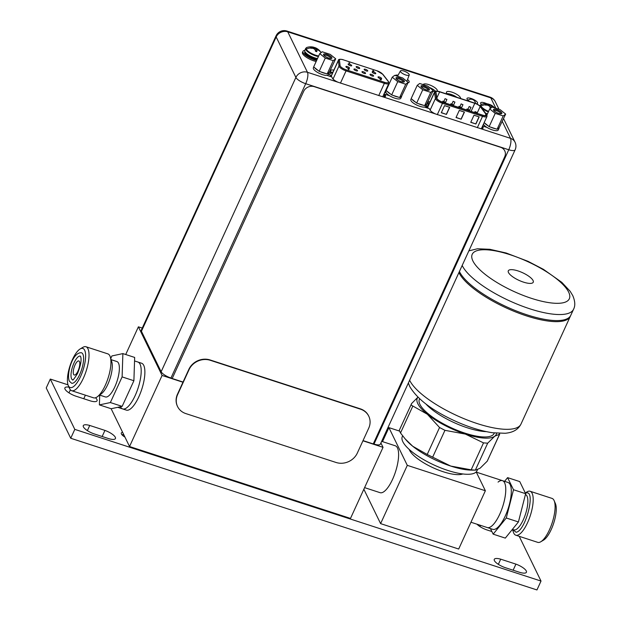 <?xml version="1.0" encoding="UTF-8"?>
<svg xmlns="http://www.w3.org/2000/svg" width="621" height="621" viewBox="0 0 621 621"><rect width="100%" height="100%" fill="white"/><g stroke="black" fill="none" stroke-linecap="round" stroke-linejoin="round"><path stroke-width="0.93" d="M111.12 408.703L129.541 446.522L350.492 518.419L383.033 447.337L362.943 440.801M380.906 442.975L383.033 447.337M182.954 382.241L162.081 375.449L129.541 446.522M162.081 375.449L138.39 326.825L125.714 354.521M117.757 407.322L126.342 410.116A24.646 8.22 -72 0 0 140.416 393.062A24.646 8.22 -72 0 0 143.73 365.35A24.646 8.22 -72 0 0 141.596 363.238L137.909 362.035A24.646 8.22 108 0 1 140.043 364.154A24.646 8.22 108 0 1 136.736 391.867A24.646 8.22 108 0 1 122.655 408.913A24.646 8.22 108 0 1 120.521 406.802M138.39 326.825L142.256 328.082M183.048 382.047L172.188 378.507L303.646 91.372A8.213 7.32 -26 0 1 314.265 86.661L500.604 147.293A8.213 7.32 -26 0 1 504.733 150.802A8.213 7.32 -26 0 1 504.71 156.795L373.252 443.93L363.029 440.607M172.188 378.507L170.954 378.01A8.958 2.756 24.6 0 1 161.142 371.746L141.425 331.272A8.958 2.756 24.6 0 1 141.309 330.155L276.058 35.839A8.958 2.756 -155.4 0 0 276.174 36.957L141.425 331.272M433.683 89.727L431.184 88.919M456.877 97.28L447.43 94.206M409.146 74.419A4.844 1.49 -155.4 0 1 409.223 74.994A4.844 1.49 -155.4 0 1 405.024 74.714A4.844 1.49 -155.4 0 1 400.46 71.586A4.844 1.49 -155.4 0 1 400.413 70.957A4.844 1.49 -155.4 0 1 404.675 71.33A4.844 1.49 -155.4 0 1 409.146 74.419M330.783 72.284L332.724 72.634M365.536 73.169A1.972 0.605 24.6 0 0 363.696 71.904A1.972 0.605 24.6 0 0 361.973 71.772A1.972 0.605 24.6 0 0 362.004 72.02A1.972 0.605 24.6 0 0 363.836 73.286A1.972 0.605 24.6 0 0 365.559 73.41A1.972 0.605 24.6 0 0 365.536 73.169M372.631 70.872L373.85 71.454L372.639 70.864M373.205 70.833L373.912 71.314M380.3 79.162L380.852 79.286M380.89 79.457L379.998 78.906L381.333 79.278L380.363 79.022L381.263 79.853L380.269 79.69L380.836 79.581M380.526 78.805L379.928 79.053L380.704 79.566M348.327 69.474L347.939 68.395L349.111 69.436L348.327 69.474L347.939 68.395M372.212 72.183A1.972 0.605 24.6 0 0 374.052 73.441A1.972 0.605 24.6 0 0 375.775 73.573A1.972 0.605 24.6 0 0 375.752 73.332A1.972 0.605 24.6 0 0 373.912 72.067A1.972 0.605 24.6 0 0 372.189 71.935A1.972 0.605 24.6 0 0 372.212 72.183M364.185 69.568A1.972 0.605 24.6 0 0 366.025 70.833A1.972 0.605 24.6 0 0 367.748 70.965A1.972 0.605 24.6 0 0 367.717 70.716A1.972 0.605 24.6 0 0 365.885 69.451A1.972 0.605 24.6 0 0 364.162 69.319A1.972 0.605 24.6 0 0 364.185 69.568M356.159 66.959A1.972 0.605 24.6 0 0 357.999 68.217A1.972 0.605 24.6 0 0 359.722 68.349A1.972 0.605 24.6 0 0 359.691 68.108A1.972 0.605 24.6 0 0 357.851 66.843A1.972 0.605 24.6 0 0 356.136 66.711A1.972 0.605 24.6 0 0 356.159 66.959M348.133 64.343A1.972 0.605 24.6 0 0 349.972 65.609A1.972 0.605 24.6 0 0 351.688 65.741A1.972 0.605 24.6 0 0 351.665 65.492A1.972 0.605 24.6 0 0 349.825 64.227A1.972 0.605 24.6 0 0 348.102 64.095A1.972 0.605 24.6 0 0 348.133 64.343M378.057 77.245A1.972 0.605 24.6 0 0 379.897 78.51A1.972 0.605 24.6 0 0 381.62 78.634A1.972 0.605 24.6 0 0 381.589 78.393A1.972 0.605 24.6 0 0 379.757 77.128A1.972 0.605 24.6 0 0 378.034 76.996A1.972 0.605 24.6 0 0 378.057 77.245M370.031 74.629A1.972 0.605 24.6 0 0 371.87 75.894A1.972 0.605 24.6 0 0 373.594 76.026A1.972 0.605 24.6 0 0 373.563 75.778A1.972 0.605 24.6 0 0 371.723 74.512A1.972 0.605 24.6 0 0 370.007 74.38A1.972 0.605 24.6 0 0 370.031 74.629M353.97 69.405A1.972 0.605 24.6 0 0 355.81 70.67A1.972 0.605 24.6 0 0 357.533 70.802A1.972 0.605 24.6 0 0 357.51 70.553A1.972 0.605 24.6 0 0 355.67 69.288A1.972 0.605 24.6 0 0 353.947 69.156A1.972 0.605 24.6 0 0 353.97 69.405M345.944 66.796A1.972 0.605 24.6 0 0 347.783 68.062A1.972 0.605 24.6 0 0 349.507 68.186A1.972 0.605 24.6 0 0 349.483 67.945A1.972 0.605 24.6 0 0 347.644 66.68A1.972 0.605 24.6 0 0 345.92 66.548A1.972 0.605 24.6 0 0 345.944 66.796M332.375 73.394L330.589 72.82M372.693 70.732L373.353 70.615M372.949 71.159L373.539 71.182L373.011 71.011M381.263 79.853L380.269 79.69M348.963 69.521L348.397 69.335M349.716 63.233L348.94 62.737M475.057 111.664L476.843 112.362L475.057 111.664M436.99 98.545A5.092 1.568 24.6 0 0 442.563 102.108L482.602 115.133A5.092 1.568 24.6 0 0 486.22 115.18A5.092 1.568 24.6 0 0 486.158 114.543A5.092 1.568 24.6 0 0 485.933 114.194L480.157 106.525A5.092 1.568 24.6 0 0 474.793 103.311L439.621 91.869A5.092 1.568 24.6 0 0 436.004 91.823A5.092 1.568 24.6 0 0 435.965 92.149L436.881 98.234A5.092 1.568 24.6 0 0 436.99 98.545M479.156 116.888L474.002 115.211L470.749 122.321L475.903 123.998L479.156 116.888M449.697 107.301L444.543 105.624L441.29 112.735L446.445 114.411L449.697 107.301M464.43 112.098L459.276 110.422L456.024 117.524L461.178 119.201L464.43 112.098M428.731 104.747L428.18 104.569M470.803 122.197L475.903 123.998M475.826 123.827L479.024 116.841M441.345 112.611L446.445 114.411M446.367 114.241L449.557 107.262M456.078 117.4L461.178 119.201M461.092 119.038L464.291 112.052M453.159 101.378L454.937 102.077L453.159 101.378M469.212 106.602L470.997 107.301L469.212 106.602M450.978 103.823L452.756 104.522L450.978 103.823M467.031 109.048L468.808 109.746L467.031 109.048M459.004 106.439L460.782 107.138L459.004 106.439M442.944 101.215L444.729 101.914L442.944 101.215M461.186 103.986L462.971 104.685L461.186 103.986M445.133 98.762L446.91 99.461L445.133 98.762M368.68 416.023A16.433 14.64 154 0 0 368.602 415.853A16.433 14.64 154 0 0 360.335 408.835L210.084 359.955A16.433 14.64 154 0 0 188.846 369.371L177.459 394.25A16.433 14.64 154 0 0 177.42 406.235A16.433 14.64 154 0 0 177.505 406.406M336.093 462.482L185.85 413.594A16.433 14.64 -26 0 1 177.583 406.576A16.433 14.64 -26 0 1 177.622 394.583L189.017 369.705A16.433 14.64 -26 0 1 210.255 360.289L360.498 409.177A16.433 14.64 -26 0 1 368.765 416.194A16.433 14.64 -26 0 1 368.719 428.18L357.331 453.058A16.433 14.64 -26 0 1 336.093 462.482M374.005 444.077L508.754 149.762A8.958 2.756 -155.4 0 0 515.12 149.84L380.37 444.155A8.958 2.756 24.6 0 1 374.005 444.077L373.291 443.844M430.12 101.712A6.815 2.096 24.6 0 0 428.265 102.286A6.815 2.096 24.6 0 0 428.211 102.682L428.381 104.126L427.139 103.723M326.995 75.374L331.793 76.934L332.398 78.176A6.815 2.096 24.6 0 0 337.925 82.205L435.507 113.954A6.815 2.096 24.6 0 1 429.98 109.925L429.375 108.683L424.477 107.091M382.474 96.697A6.815 2.096 24.6 0 0 385.509 96.278A6.815 2.096 24.6 0 0 385.424 95.432L384.818 94.19L389.561 95.735M385.703 90.247L386.192 90.402M333.865 70.142A6.815 2.096 24.6 0 0 330.683 70.53A6.815 2.096 24.6 0 0 330.628 70.926L330.791 72.378L329.658 72.005M435.507 113.954L480.064 128.454A6.815 2.096 24.6 0 0 483.099 128.035A6.815 2.096 24.6 0 0 483.014 127.181L482.533 126.195M482.618 126.009L487.035 127.445M432.86 91.225A7.724 2.375 24.6 0 0 434.863 91.597M437.215 91.116A7.724 2.375 24.6 0 0 437.3 90.977A7.724 2.375 24.6 0 0 437.2 90.014A7.724 2.375 24.6 0 0 430.004 85.061A7.724 2.375 24.6 0 0 423.258 84.541A7.724 2.375 24.6 0 0 423.219 84.635M460.518 98.475A7.724 2.375 24.6 0 0 460.402 97.559A7.724 2.375 24.6 0 0 453.198 92.607A7.724 2.375 24.6 0 0 446.452 92.094A7.724 2.375 24.6 0 0 446.553 93.057A7.724 2.375 24.6 0 0 447.454 94.229M476.361 103.738A5.791 1.785 24.6 0 0 477.549 103.249A5.791 1.785 24.6 0 0 477.479 102.527A5.791 1.785 24.6 0 0 472.076 98.809A5.791 1.785 24.6 0 0 467.015 98.421A5.791 1.785 24.6 0 0 467.093 99.143A5.791 1.785 24.6 0 0 469.639 101.448M486.934 103.777A5.791 1.785 24.6 0 0 480.646 102.861A5.791 1.785 24.6 0 0 480.716 103.575A5.791 1.785 24.6 0 0 481.329 104.398M408.005 82.772A7.724 2.375 24.6 0 0 409.138 82.151A7.724 2.375 24.6 0 0 409.037 81.188A7.724 2.375 24.6 0 0 407.555 79.48M398.1 75.172A7.724 2.375 24.6 0 0 395.22 75.529M428.358 103.924A6.815 2.096 -155.4 0 1 429.111 103.917M426.022 105.896L427.372 106.331L428.381 104.126M483.293 124.526L483.712 124.666M328.548 74.178L329.782 74.582L330.791 72.378M330.768 72.176A6.815 2.096 -155.4 0 1 332.856 72.347M384.694 92.444L386.239 92.948M384.818 94.19L384.042 96.86M429.266 87.375A7.724 2.375 -155.4 0 1 435.476 91.233M446.934 93.647A7.724 2.375 -155.4 0 1 456.932 97.311M325.28 58.063L319.761 53.616L322.214 51.776L330.186 54.369L335.705 58.809L333.252 60.656L325.28 58.063L319.194 71.353L327.166 73.946L333.252 60.656M331.746 57.52A4.479 1.382 24.6 0 0 326.902 54.407A4.479 1.382 24.6 0 0 323.696 54.858A4.479 1.382 24.6 0 0 323.72 54.904A4.479 1.382 24.6 0 0 327.22 57.497A4.479 1.382 24.6 0 0 331.397 58.382A4.479 1.382 24.6 0 0 331.746 57.52M319.761 53.616L313.675 66.913L319.194 71.353M318.208 70.561A8.213 2.531 -155.4 0 1 314.661 67.705M313.768 66.983L313.364 67.86A8.213 2.531 24.6 0 0 322.47 74.636A8.213 2.531 24.6 0 0 328.307 74.699L329.114 72.921A8.213 2.531 -155.4 0 1 327.601 73.612L329.184 72.424A8.213 2.531 -155.4 0 1 329.114 72.921M325.746 73.48A8.213 2.531 -155.4 0 1 323.285 72.859A8.213 2.531 -155.4 0 1 320.615 71.811M329.184 72.424L335.705 58.809M327.166 73.946L327.601 73.612M330.721 58.459A3.656 1.126 24.6 0 0 330.729 58.444A3.656 1.126 24.6 0 0 330.683 57.994A3.656 1.126 24.6 0 0 327.275 55.649A3.656 1.126 24.6 0 0 324.084 55.401A3.656 1.126 24.6 0 0 324.077 55.416M331.855 57.559A4.603 1.413 24.6 0 0 327.57 54.601A4.603 1.413 24.6 0 0 323.549 54.299A4.603 1.413 24.6 0 0 323.611 54.873A4.603 1.413 24.6 0 0 327.896 57.823A4.603 1.413 24.6 0 0 331.917 58.126A4.603 1.413 24.6 0 0 331.855 57.559M397.75 81.638L392.231 77.198L394.684 75.351L402.656 77.951L408.176 82.391L405.723 84.231L397.75 81.638L391.665 94.928L399.637 97.528L405.723 84.231M404.217 81.103A4.479 1.382 24.6 0 0 399.373 77.982A4.479 1.382 24.6 0 0 396.167 78.432A4.479 1.382 24.6 0 0 396.19 78.487A4.479 1.382 24.6 0 0 399.691 81.072A4.479 1.382 24.6 0 0 403.875 81.964A4.479 1.382 24.6 0 0 404.217 81.103M392.231 77.198L386.146 90.487L391.665 94.928M390.679 94.136A8.213 2.531 -155.4 0 1 387.131 91.279M386.239 90.565L385.835 91.442A8.213 2.531 24.6 0 0 394.94 98.211A8.213 2.531 24.6 0 0 400.778 98.281L401.593 96.503A8.213 2.531 -155.4 0 1 400.079 97.194L401.655 96.007A8.213 2.531 -155.4 0 1 401.593 96.503M398.216 97.062A8.213 2.531 -155.4 0 1 395.756 96.441A8.213 2.531 -155.4 0 1 393.085 95.393M401.655 96.007L408.176 82.391M399.637 97.528L400.079 97.194M388.195 95.285A4.603 1.413 -155.4 0 1 388.249 95.269L388.606 95.106M403.2 82.042A3.656 1.126 24.6 0 0 403.208 82.026A3.656 1.126 24.6 0 0 403.161 81.568A3.656 1.126 24.6 0 0 399.745 79.224A3.656 1.126 24.6 0 0 396.555 78.983A3.656 1.126 24.6 0 0 396.547 78.999M404.333 81.134A4.603 1.413 24.6 0 0 400.04 78.184A4.603 1.413 24.6 0 0 396.019 77.881A4.603 1.413 24.6 0 0 396.082 78.456A4.603 1.413 24.6 0 0 400.366 81.405A4.603 1.413 24.6 0 0 404.387 81.708A4.603 1.413 24.6 0 0 404.333 81.134M422.754 89.773L417.234 85.333L419.695 83.486L427.667 86.086L433.179 90.526L430.726 92.374L422.754 89.773L416.668 103.07L424.64 105.663L430.726 92.374M429.22 89.238A4.479 1.382 24.6 0 0 424.376 86.125A4.479 1.382 24.6 0 0 421.17 86.575A4.479 1.382 24.6 0 0 421.193 86.622A4.479 1.382 24.6 0 0 424.694 89.207A4.479 1.382 24.6 0 0 428.878 90.099A4.479 1.382 24.6 0 0 429.22 89.238M417.234 85.333L411.149 98.623L416.668 103.07M415.682 102.271A8.213 2.531 -155.4 0 1 412.134 99.422M411.242 98.7L410.838 99.577A8.213 2.531 24.6 0 0 419.943 106.354A8.213 2.531 24.6 0 0 425.781 106.416L426.596 104.639A8.213 2.531 -155.4 0 1 425.082 105.329L426.658 104.142A8.213 2.531 -155.4 0 1 426.596 104.639M423.219 105.197A8.213 2.531 -155.4 0 1 420.759 104.576A8.213 2.531 -155.4 0 1 418.096 103.528M426.658 104.142L433.179 90.526M424.64 105.663L425.082 105.329M428.203 90.177A3.656 1.126 24.6 0 0 428.211 90.161A3.656 1.126 24.6 0 0 428.164 89.703A3.656 1.126 24.6 0 0 424.756 87.359A3.656 1.126 24.6 0 0 421.558 87.119A3.656 1.126 24.6 0 0 421.558 87.134M429.336 89.269A4.603 1.413 24.6 0 0 425.043 86.319A4.603 1.413 24.6 0 0 421.022 86.016A4.603 1.413 24.6 0 0 421.085 86.591A4.603 1.413 24.6 0 0 425.377 89.54A4.603 1.413 24.6 0 0 429.39 89.843A4.603 1.413 24.6 0 0 429.336 89.269M495.224 113.356L489.713 108.916L492.166 107.068L500.138 109.661L505.657 114.101L503.196 115.948L495.224 113.356L489.146 126.645L497.118 129.246L503.196 115.948M501.698 112.82A4.479 1.382 24.6 0 0 496.847 109.7A4.479 1.382 24.6 0 0 493.641 110.15A4.479 1.382 24.6 0 0 493.672 110.204A4.479 1.382 24.6 0 0 497.165 112.789A4.479 1.382 24.6 0 0 501.349 113.682A4.479 1.382 24.6 0 0 501.698 112.82M484.163 122.64L489.146 126.645M477.332 127.678L482.517 116.352A6.326 1.948 -155.4 0 0 487.011 116.399L486.934 115.009L489.713 108.916M488.16 125.853A8.213 2.531 -155.4 0 1 484.613 122.997M483.433 124.216A8.213 2.531 24.6 0 0 492.414 129.929A8.213 2.531 24.6 0 0 498.252 129.999L499.067 128.221A8.213 2.531 -155.4 0 1 497.553 128.912L499.129 127.724A8.213 2.531 -155.4 0 1 499.067 128.221M495.69 128.78A8.213 2.531 -155.4 0 1 493.229 128.151A8.213 2.531 -155.4 0 1 490.567 127.111M499.129 127.724L505.657 114.101M497.118 129.246L497.553 128.912M485.676 127.002A4.603 1.413 -155.4 0 1 485.723 126.979L486.088 126.824M500.673 113.759A3.656 1.126 24.6 0 0 500.681 113.744A3.656 1.126 24.6 0 0 500.635 113.286A3.656 1.126 24.6 0 0 497.227 110.942A3.656 1.126 24.6 0 0 494.029 110.701A3.656 1.126 24.6 0 0 494.029 110.709M501.807 112.851A4.603 1.413 24.6 0 0 497.514 109.901A4.603 1.413 24.6 0 0 493.501 109.599A4.603 1.413 24.6 0 0 493.555 110.165A4.603 1.413 24.6 0 0 497.848 113.123A4.603 1.413 24.6 0 0 501.869 113.426A4.603 1.413 24.6 0 0 501.807 112.851M318.418 56.55A8.997 2.771 -155.4 0 1 305.796 49.564A8.997 2.771 -155.4 0 1 305.687 48.438L304.771 50.433A8.997 2.771 24.6 0 0 304.888 51.551A8.997 2.771 24.6 0 0 317.502 58.545M316.167 51.481L316.516 51.054L316.811 51.706L315.414 51.209A12.203 4.075 108 0 0 315.336 50.122A11.993 8.81 94.1 0 0 314.226 48.919A11.993 11.256 53.1 0 0 312.41 48.252A12.203 10.875 -26 0 0 310.849 48.291L310.64 47.957A12.234 10.899 154 0 0 306.238 49.137A8.764 2.701 -155.4 0 1 306.883 47.452L305.687 48.438M316.811 51.667A12.203 4.075 -72 0 0 316.733 50.58A11.993 1.879 -62.5 0 1 317.378 49.944A11.993 7.25 -51.2 0 1 318.596 50.27A12.203 10.875 -26 0 1 319.722 51.186L319.411 50.542A12.203 10.875 154 0 0 318.286 49.633A11.993 11.256 -126.9 0 0 316.679 48.508A11.993 8.81 -85.9 0 0 315.359 47.763A12.203 4.075 -72 0 0 315.274 47.724A12.203 4.075 -72 0 0 314.847 47.623L313.426 47.173M318.627 50.293L319.411 50.542M315.398 50.782L316.361 49.214L317.983 50.06M314.692 49.377L315.142 48.236L316.361 49.214L316.679 48.508M314.358 49.036L314.824 47.623M314.847 47.623L315.142 48.236L315.359 47.763M313.558 48.632L313.745 47.786L313.155 48.485M311.874 48.244L313.201 48.19L313.527 47.483A11.993 7.25 128.8 0 0 312.099 47.615A12.203 10.875 154 0 0 310.539 47.654L311.882 48.096L312.099 47.615M313.45 47.173A12.203 4.075 108 0 1 313.698 47.212A12.203 4.075 108 0 1 313.962 47.305A11.993 1.879 117.5 0 0 313.527 47.483M313.962 47.305L313.745 47.786M316.733 50.58L316.516 51.054M318.286 49.633L318.076 50.091M316.648 60.423A10.27 3.159 -155.4 0 1 303.095 52.599A10.27 3.159 -155.4 0 1 302.963 51.326A10.27 3.159 -155.4 0 1 304.756 50.464M302.963 51.326L302.474 52.389A10.27 3.159 24.6 0 0 302.606 53.67A10.27 3.159 24.6 0 0 316.159 61.487M485.544 113.076A8.997 2.771 24.6 0 0 487.407 113.938M490.613 108.24L490.116 108.054A12.203 4.075 108 0 0 490.039 106.967A11.993 8.81 94.1 0 0 488.929 105.756A11.993 11.256 53.1 0 0 487.112 105.096A12.203 10.875 -26 0 0 485.544 105.135L485.335 104.802A12.234 10.899 154 0 0 480.933 105.974A8.764 2.701 -155.4 0 1 481.585 104.297L480.382 105.283A8.997 2.771 -155.4 0 0 480.499 106.408A8.997 2.771 -155.4 0 0 480.538 106.478M494.456 108.054L494.114 107.386A12.203 10.875 154 0 0 492.989 106.47A11.993 11.256 -126.9 0 0 491.382 105.353A11.993 8.81 -85.9 0 0 490.062 104.607A12.203 4.075 -72 0 0 489.977 104.569A12.203 4.075 -72 0 0 489.55 104.468L492.686 106.905M491.452 107.604A12.203 4.075 -72 0 0 491.436 107.425A11.993 1.879 -62.5 0 1 492.08 106.781A11.993 7.25 -51.2 0 1 493.299 107.107A12.203 10.875 -26 0 1 494.037 107.681M493.33 107.13L494.114 107.386M490.093 107.627L491.382 105.353M489.395 106.214L490.062 104.607M489.053 105.88L489.527 104.468L488.129 104.017A12.203 4.075 108 0 1 488.401 104.056A12.203 4.075 108 0 1 488.665 104.149A11.993 1.879 117.5 0 0 488.23 104.328A11.993 7.25 128.8 0 0 486.802 104.46A12.203 10.875 154 0 0 485.234 104.499L487.904 105.034L488.448 104.623L488.253 105.477M487.85 105.329L488.23 104.328M486.577 105.089L486.802 104.46M488.665 104.149L488.448 104.623M492.989 106.47L492.779 106.928M68.007 384.834L50.301 379.074L74.799 429.375L541.015 581.062L519.218 536.327M122.64 432.356A7.724 2.375 24.6 0 0 121.312 432.992A7.724 2.375 24.6 0 0 121.413 433.955A7.724 2.375 24.6 0 0 124.953 437.114M89.734 425.455A10.231 3.152 24.6 0 0 83.292 425.626A10.231 3.152 24.6 0 0 83.424 426.899A10.231 3.152 24.6 0 0 93.787 433.768L108.993 438.721A10.231 3.152 24.6 0 0 115.444 438.55A10.231 3.152 24.6 0 0 115.312 437.277A10.231 3.152 24.6 0 0 104.949 430.407L89.734 425.455L87.375 430.617M68.97 387.155A10.231 3.152 24.6 0 0 64.894 387.869A10.231 3.152 24.6 0 0 65.026 389.142A10.231 3.152 24.6 0 0 75.397 396.012L90.604 400.964A10.231 3.152 24.6 0 0 97.047 400.793A10.231 3.152 24.6 0 0 96.915 399.52A10.231 3.152 24.6 0 0 95.518 397.766M500.712 559.179A10.231 3.152 24.6 0 0 494.262 559.342A10.231 3.152 24.6 0 0 494.394 560.623A10.231 3.152 24.6 0 0 504.757 567.493L519.971 572.438A10.231 3.152 24.6 0 0 526.414 572.275A10.231 3.152 24.6 0 0 526.282 570.994A10.231 3.152 24.6 0 0 515.919 564.124L500.712 559.179L498.345 564.334M476.982 524.202A10.231 3.152 24.6 0 0 486.367 529.736L491.879 531.529M74.799 429.375L70.732 438.255L46.233 387.962L50.301 379.074M70.732 438.255L536.948 589.95L541.015 581.062M121.832 434.599A7.724 2.375 -155.4 0 1 123.827 434.801M102.154 436.493L104.949 430.407M70.367 389.825L68.978 392.86M83.765 398.736L85.395 395.173M513.132 570.218L515.919 564.124M480.514 525.35L479.955 526.577M382.513 441.624L388.917 427.628L399.272 430.997M407.298 465.346L485.366 490.753L458.686 549.034L380.611 523.627L407.298 465.346L388.917 427.628M380.611 523.627L363.852 489.232M364.589 487.632L380.068 492.67A24.646 8.22 -72 0 0 392.596 479.288A24.646 8.22 -72 0 0 395.321 445.793L381.651 441.345M485.366 490.753L476.206 471.944M409.185 449.41A30.809 9.486 24.6 0 0 409.526 450.202A30.809 9.486 24.6 0 0 434.102 468.218A30.809 9.486 24.6 0 0 462.808 473.963M470.951 522.238L487.229 527.539A24.646 8.22 -72 0 0 499.758 514.157A24.646 8.22 -72 0 0 502.482 480.662A24.646 8.22 -72 0 0 498.065 482.09M402.656 435.841L402.315 436.579A41.079 12.645 24.6 0 0 402.835 441.702A41.079 12.645 24.6 0 0 441.135 468.04A41.079 12.645 24.6 0 0 477.013 470.78L477.487 469.748M405.428 439.194L406.289 440.196A43.423 13.367 24.6 0 0 412.709 446.243A43.423 13.367 24.6 0 0 450.737 466.068A43.423 13.367 24.6 0 0 471.681 470.128L475.632 470.144L480.134 468.18L487.221 461.193L499.68 434.188L494.774 436.198L487.687 443.177L483.511 442.882L465.377 434.087L444.947 430.33L439.552 427.512L427.357 414.261L412.856 406.033C411.242 405.358 410.83 404.519 411.63 403.518L417.925 397.168M499.416 433.388L499.68 434.188M496.575 433.21A43.423 13.367 -155.4 0 1 494.774 436.198A43.423 13.367 -155.4 0 1 465.377 434.087A43.423 13.367 -155.4 0 1 427.357 414.261A43.423 13.367 -155.4 0 1 417.824 403.704A43.423 13.367 -155.4 0 1 417.972 397.215M399.295 430.469L400.514 432.984L405.187 438.923L412.709 446.243L427.209 454.471L450.737 466.068L471.176 469.833L475.344 470.128L487.687 443.177M399.171 430.532L411.63 403.518M419.625 398.775L419.4 399.264A41.079 12.645 24.6 0 0 419.92 404.387A41.079 12.645 24.6 0 0 458.22 430.726A41.079 12.645 24.6 0 0 494.099 433.466L494.324 432.977M486.313 431.634A41.079 12.645 -155.4 0 1 425.874 403.96M570.505 315.848A61.619 18.972 -155.4 0 1 570.288 316.392A61.619 18.972 -155.4 0 1 516.478 312.285A61.619 18.972 -155.4 0 1 459.02 272.774A61.619 18.972 -155.4 0 1 458.927 272.565M459.416 271.501A61.619 18.972 24.6 0 0 459.509 271.703A61.619 18.972 24.6 0 0 516.959 311.222A61.619 18.972 24.6 0 0 570.777 315.328L573.54 309.289A61.619 18.972 -155.4 0 1 519.73 305.183A61.619 18.972 -155.4 0 1 462.28 265.664A61.619 18.972 -155.4 0 1 462.218 265.54A61.619 18.972 -155.4 0 1 462.179 265.462M508.475 272.526A13.716 4.223 24.6 0 0 521.26 281.329A13.716 4.223 24.6 0 0 533.245 282.237A13.716 4.223 24.6 0 0 533.066 280.529A13.716 4.223 24.6 0 0 520.274 271.734A13.716 4.223 24.6 0 0 508.296 270.818A13.716 4.223 24.6 0 0 508.475 272.526M68.263 385.517L69.521 388.435A23.109 7.708 -72 0 0 71.656 390.702A23.109 7.708 -72 0 0 83.393 378.158A23.109 7.708 -72 0 0 85.954 346.751A23.109 7.708 -72 0 0 82.896 347.333L80.163 348.948A20.563 6.862 -72 0 0 72.432 359.59A20.563 6.862 -72 0 0 68.263 385.517A20.563 6.862 -72 0 0 80.606 376.373A20.563 6.862 -72 0 0 85.628 355.437A20.563 6.862 -72 0 0 80.163 348.948M71.57 383.204A16.006 5.341 -72 0 0 80.707 372.134A16.006 5.341 -72 0 0 82.857 354.133A16.006 5.341 -72 0 0 81.467 352.759C72.665 351.874 66.338 373.671 69.288 381.077L71.57 383.204M80.381 356.12L80.35 356.112A12.474 4.161 -72 0 0 73.239 364.783A12.474 4.161 -72 0 0 71.578 378.771A12.474 4.161 -72 0 0 72.634 379.835L72.657 379.842M77.99 371.001A7.398 2.468 108 0 1 74.233 375.014A7.398 2.468 108 0 1 75.048 364.962A7.398 2.468 108 0 1 78.805 360.948A7.398 2.468 108 0 1 77.99 371.001M71.656 390.702L93.561 397.828A23.109 7.708 -72 0 0 97.373 396.749A23.109 7.708 -72 0 0 105.306 385.284A23.109 7.708 -72 0 0 110.305 356.997A23.109 7.708 -72 0 0 107.86 353.877L85.954 346.751M97.373 396.749L101.363 393.768A18.614 6.21 108 0 0 107.751 384.539A18.614 6.21 -72 0 0 111.78 361.756L110.305 356.997M111.136 359.675L116.895 361.546A18.614 6.21 -72 0 1 114.838 386.844A18.614 6.21 108 0 1 105.376 396.943L99.616 395.072M99.717 395.103L99.391 404.892L110.367 402.548L122.112 376.9L122.88 353.597L111.904 355.942L110.755 358.449M122.88 353.597L134.664 357.432L133.895 380.735L122.151 406.382L111.175 408.727L99.391 404.892M122.655 408.913A24.646 8.22 -72 0 0 135.184 395.538A24.646 8.22 -72 0 0 137.909 362.035L134.547 360.941M122.151 406.382L110.367 402.548M133.895 380.735L122.112 376.9M504.594 481.345L507.605 477.634L513.497 489.736L506.278 517.999L493.159 534.153L490.443 528.58M492.756 529.333A24.646 8.22 -72 0 0 509.507 503.949A24.646 8.22 -72 0 0 508.009 482.455L502.482 480.662A24.646 8.22 -72 0 1 503.98 502.148A24.646 8.22 -72 0 1 487.229 527.539L492.756 529.333M525.343 493.058L526.298 492.352A23.109 7.708 108 0 1 530.109 491.265L552.015 498.399A23.109 7.708 108 0 1 554.149 500.666L555.407 503.577A20.563 6.862 108 0 1 554.763 519.49A20.563 6.862 108 0 1 543.507 540.154L540.775 541.768A23.109 7.708 108 0 1 537.716 542.343L515.81 535.217A23.109 7.708 108 0 1 513.365 532.096L512.535 529.426L516.067 532.244C525.583 531.359 536.226 489.697 526.088 493.012L525.42 493.221M554.149 500.666A23.109 7.708 108 0 1 553.42 518.543A23.109 7.708 108 0 1 540.775 541.768M530.109 491.265A23.109 7.708 108 0 1 531.514 511.417A23.109 7.708 108 0 1 515.81 535.217M512.395 529.379L513.854 529.853A18.614 6.21 108 0 0 526.507 510.679A18.614 6.21 -72 0 0 525.444 494.479M507.605 477.634L519.754 481.593L525.645 493.687L518.426 521.951L505.308 538.112L493.159 534.153M506.278 517.999L518.426 521.951M513.497 489.736L525.645 493.687M340.075 65.616L339.454 60.136A5.504 1.692 -155.4 0 1 343.405 59.857L376.838 70.732A5.504 1.692 -155.4 0 1 382.598 74.171L388.086 81.235A5.504 1.692 -155.4 0 1 388.35 81.646A5.504 1.692 -155.4 0 1 384.508 82.29L346.223 69.831A5.504 1.692 -155.4 0 1 340.192 65.981A5.504 1.692 -155.4 0 1 340.075 65.616A0.823 0.768 -6.5 0 0 338.996 66.028L338.375 60.547A6.326 1.948 -155.4 0 1 338.422 60.183C338.282 59.057 341.255 59.057 343.335 59.787L343.405 59.857M339.454 60.136A0.823 0.768 173.5 0 0 338.375 60.547L331.373 75.832L331.49 76.833M343.234 59.802L376.668 70.678M376.838 70.732L382.924 74.38A0.823 0.675 142.2 0 0 382.598 74.171M388.086 81.235A0.823 0.675 -37.8 0 1 388.529 81.731M338.422 60.183L331.428 75.459A6.326 1.948 24.6 0 0 331.373 75.832A1.234 1.157 -6.5 0 1 330.504 76.515M333.035 79.053L338.996 66.028A6.326 1.948 -155.4 0 0 339.128 66.447A6.326 1.948 -155.4 0 0 346.06 70.879L340.44 83.144M331.474 75.374A7.561 2.329 24.6 0 0 329.751 76.274M346.223 69.831L346.06 70.879L384.352 83.338L384.508 82.29M382.924 74.38L388.412 81.444L388.847 83.385A6.326 1.948 -155.4 0 1 384.352 83.338L378.732 95.603M436.509 98.087L435.585 92.001A5.504 1.692 -155.4 0 1 439.536 91.698L474.716 103.148A5.504 1.692 -155.4 0 1 480.507 106.618L486.282 114.287A5.504 1.692 -155.4 0 1 486.522 114.66A5.504 1.692 -155.4 0 1 482.68 115.304L442.649 102.279A5.504 1.692 -155.4 0 1 436.617 98.421A5.504 1.692 -155.4 0 1 436.509 98.087A0.823 0.768 -8.6 0 0 435.43 98.506L434.514 92.428A6.326 1.948 -155.4 0 1 434.56 92.024C434.413 90.899 437.394 90.899 439.466 91.629L439.536 91.698M435.585 92.001A0.823 0.768 171.4 0 0 434.514 92.428L427.838 106.998L428.032 108.248M439.466 91.629L474.646 103.07C478.116 104.522 480.18 105.78 480.84 106.835A0.823 0.675 143 0 0 480.507 106.618M486.282 114.287A0.823 0.675 -37 0 1 486.724 114.769M442.649 102.279L442.486 103.319L482.517 116.352L482.68 115.304M434.56 92.024L427.885 106.595A6.326 1.948 24.6 0 0 427.838 106.998A1.234 1.149 -8.6 0 1 426.223 107.627L426.223 107.658M430.105 110.142L435.43 98.506A6.326 1.948 -155.4 0 0 435.554 98.894A6.326 1.948 -155.4 0 0 442.486 103.319L437.3 114.652M427.931 106.501A7.561 2.329 24.6 0 0 426.223 107.627M485.288 115.607L485.933 114.194M480.157 106.525L477.044 113.325M471.098 111.392L474.793 103.311M439.621 91.869L436.842 97.947M480.064 128.454L510.524 138.359A8.958 2.989 -72 0 1 508.754 149.762L305.703 83.695L170.954 378.01M161.142 371.746L295.891 77.431A8.958 7.98 -26 0 1 307.465 72.292A8.958 2.989 108 0 1 305.703 83.695A8.958 2.756 -155.4 0 1 295.891 77.431L276.174 36.957A8.958 7.98 154 0 1 287.748 31.818L307.465 72.292L337.925 82.205M286.972 31.05A8.958 2.989 108 0 1 287.748 31.818L490.807 97.885A8.958 2.989 -72 0 0 490.031 97.117L286.972 31.05A8.958 8.958 0 0 0 276.058 35.839M515.12 149.84A8.958 8.958 0 0 0 515.026 142.186A8.958 7.98 -26 0 0 510.524 138.359L502.288 121.46M495.861 108.271L490.807 97.885A8.958 7.98 154 0 1 495.31 101.712A8.958 8.958 0 0 0 490.031 97.117M482.401 128.524L483.014 127.181M384.81 96.767L385.424 95.432M306.238 49.137A8.764 2.701 24.6 0 0 318.682 55.968M317.486 58.584A7.685 2.368 -155.4 0 1 306.394 53.344M305.571 52.529A7.685 2.368 24.6 0 0 305.679 52.785A7.685 2.368 24.6 0 0 310.461 56.635A7.685 2.368 24.6 0 0 317.354 58.863M305.012 51.784A8.337 2.569 24.6 0 0 304.826 53.165A8.337 2.569 24.6 0 0 316.974 59.709M488.323 111.943A8.997 2.771 -155.4 0 1 481.523 107.744M480.933 105.974A8.764 2.701 24.6 0 0 488.58 111.384M487.322 114.132A7.685 2.368 -155.4 0 1 485.839 113.472M486.243 114.008A7.685 2.368 24.6 0 0 487.19 114.419M487.221 461.193L499.563 434.242M471.176 469.833L483.511 442.882M444.947 430.33L432.604 457.281M427.209 454.471L439.552 427.512M412.856 406.033L400.514 432.984M409.627 380.246A61.619 18.972 24.6 0 0 409.681 380.363A61.619 18.972 24.6 0 0 409.728 380.448A61.619 18.972 24.6 0 0 467.178 419.967A61.619 18.972 24.6 0 0 520.988 424.073L570.288 316.392M472.845 260.843A53.406 16.441 24.6 0 0 472.899 260.952A53.406 16.441 -155.4 0 0 531.273 298.29A53.406 16.441 -155.4 0 0 568.696 292.212A53.406 16.441 24.6 0 0 568.642 292.103A53.406 16.441 -155.4 0 0 510.268 254.773A53.406 16.441 -155.4 0 0 472.845 260.843M475.5 103.381A4.603 4.603 0 0 0 468.009 100.253M485.11 103.684A4.603 4.603 0 0 0 482.967 103.932M409.223 74.994L406.864 81.328M400.413 70.957L397.494 76.267M388.847 83.385L382.73 96.744M475.049 111.539L474.591 112.533M476.843 112.362L476.478 113.146M486.934 115.009L480.84 106.835M487.011 116.399L481.422 128.609M453.144 101.254L451.964 103.831M454.937 102.077L453.322 105.609M469.204 106.478L468.024 109.055M470.997 107.301L469.375 110.833M450.962 103.699L450.504 104.693M452.756 104.522L452.398 105.306M467.015 108.923L466.565 109.917M468.808 109.746L468.451 110.53M458.989 106.315L458.539 107.309M460.782 107.138L460.425 107.922M442.936 101.091L442.478 102.085M444.729 101.914L444.364 102.698M461.178 103.862L459.998 106.439M462.971 104.685L461.349 108.217M445.117 98.638L443.937 101.215M446.91 99.461L445.296 102.993M515.026 142.186L503.569 118.665M499.005 109.296L495.31 101.712M321.096 52.614A12.234 12.234 0 0 0 315.274 47.724M313.698 47.212A12.234 12.234 0 0 0 306.883 47.452M480.056 106.005L480.382 105.283M494.627 107.868A12.234 12.234 0 0 0 489.977 104.569M488.401 104.056A12.234 12.234 0 0 0 481.585 104.297M476.299 472.139L502.482 480.662M520.988 424.073C518.225 429.569 512.923 432.635 505.083 433.272L492.647 432.759C480.91 430.997 468.18 426.992 454.44 420.72C431.937 410.334 417.025 398.907 409.705 386.441L408.37 382.994M573.54 309.289C575.411 305.811 575.155 301.255 572.772 295.612L570.14 291.265L561.819 282.353L543.414 269.335L528.036 261.332L506.162 253.003L489.829 249.3L477.394 248.78L468.863 250.868M80.35 356.112L80.567 356.438C81.786 359.66 80.769 365.365 77.524 373.531C74.233 378.779 72.595 380.875 72.626 379.835"/></g></svg>
